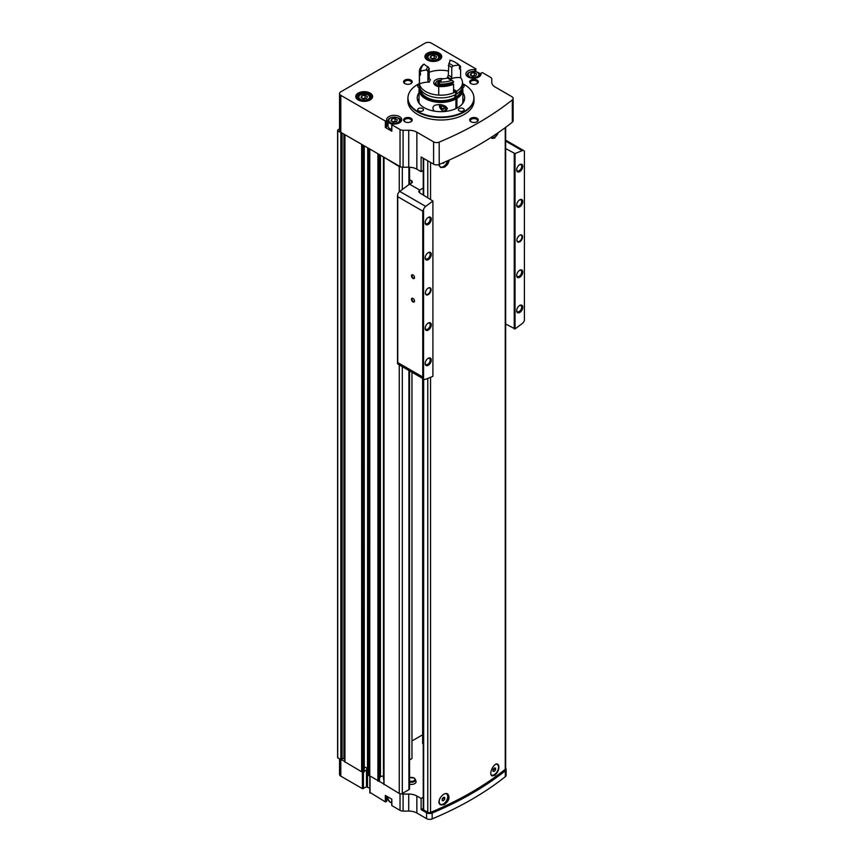 <?xml version="1.0" encoding="UTF-8"?>
<svg xmlns="http://www.w3.org/2000/svg" width="862" height="862" viewBox="0 0 862 862"><rect width="100%" height="100%" fill="white"/><g stroke="black" fill="none" stroke-linecap="round" stroke-linejoin="round"><path stroke-width="1.29" d="M497.148 764.4A6.023 3.48 120 0 0 497.008 764.314A6.023 3.48 120 0 0 496.437 764.088M497.676 764.185A6.465 3.739 -60 0 1 498.495 769.41A6.465 3.739 -60 0 1 494.314 774.992A6.465 3.739 -60 0 1 491.631 775.531M439.06 802.544A6.023 3.48 120 0 0 440.159 804.084A6.023 3.48 120 0 0 440.31 804.171M447.152 793.773A6.465 3.739 -60 0 1 447.572 799.063A6.465 3.739 -60 0 1 443.477 804.332A6.465 3.739 -60 0 1 440.374 804.72M423.242 378.752L423.242 809.321A1.433 0.83 0 0 0 423.662 809.914L427.767 812.284A2.155 1.25 0 0 0 430.547 812.413A327.786 189.241 0 0 0 505.251 769.281A2.155 1.25 0 0 0 505.66 768.559L505.66 127.317M449.134 160.095C448.66 163.306 446.99 165.709 444.113 167.303L440.504 167.411M494.95 137.963L492.04 138.47M444.113 804.699L440.504 804.806C435.579 802.393 443.37 791.047 447.69 794.01C450.255 797.447 449.059 801.003 444.113 804.699M494.95 775.358L492.04 775.875C488.086 774.011 494.368 761.792 497.805 764.249C499.852 767.385 498.893 771.091 494.95 775.358M498.301 132.586A6.465 3.739 -60 0 1 494.314 137.597A6.465 3.739 -60 0 1 491.631 138.135M439.06 165.148A6.023 3.48 120 0 0 440.159 166.689A6.023 3.48 120 0 0 440.31 166.775M447.863 160.666A6.465 3.739 -60 0 1 443.477 166.937A6.465 3.739 -60 0 1 440.374 167.325M370.035 792.447L385.336 801.875L385.336 795.41L391.844 799.171L391.844 805.625L400.033 810.355A4.31 2.489 0 0 0 403.082 811.088L408.728 811.088A11.497 6.637 0 0 1 416.863 813.028L426.582 818.641L426.582 812.78A4.31 2.489 0 0 0 432.164 813.028A327.355 188.993 0 0 0 505.304 770.8A4.31 2.489 0 0 0 506.123 769.346A4.31 2.489 0 0 0 505.66 768.214M426.582 818.641A4.31 2.489 0 0 0 432.164 818.9A327.355 188.993 0 0 0 505.304 776.673A4.31 2.489 0 0 0 506.123 775.207L506.123 769.346M423.242 170.407L421.119 171.635L416.863 169.178A11.497 6.637 0 0 0 408.728 167.228L403.082 167.228A4.31 2.489 0 0 1 401.207 166.991A2.155 1.25 0 0 1 399.257 166.646L384.118 157.315L400.033 166.506A4.31 2.489 0 0 0 401.207 166.991M408.728 130.259A11.497 6.637 0 0 1 416.863 132.198L433.597 141.864A4.31 2.489 0 0 0 439.178 142.122A327.204 188.907 0 0 0 512.319 99.895A4.31 2.489 0 0 0 513.138 98.43A4.31 2.489 0 0 0 511.877 96.673L495.133 87.008A11.497 6.637 0 0 1 491.771 82.31L491.771 79.056A4.31 2.489 0 0 0 490.51 77.289L482.311 72.559L480.921 73.227A7.542 4.353 0 0 1 481.018 73.916A7.542 4.353 0 0 1 473.475 78.27A7.542 4.353 0 0 1 465.922 73.916A7.542 4.353 0 0 1 474.66 69.606L475.813 68.809L431.28 43.1A4.31 2.489 0 0 0 425.181 43.1L340.813 91.814A4.31 2.489 0 0 0 339.542 93.57A4.31 2.489 0 0 0 340.813 95.337L385.336 121.046L386.726 120.378A7.542 4.353 0 0 1 386.629 119.689A7.542 4.353 0 0 1 394.182 115.336A7.542 4.353 0 0 1 401.724 119.689A7.542 4.353 0 0 1 392.997 123.999L391.844 124.796L400.033 129.526A4.31 2.489 0 0 0 403.082 130.259L408.728 130.259L408.728 167.228M433.597 141.864L433.597 164.168L421.119 156.959L421.119 171.635M388.072 797.964A7.542 4.353 0 0 0 386.726 799.828M386.639 796.176L386.726 801.229M386.639 801.348L385.336 801.875M339.542 759.002L339.542 774.399A4.31 2.489 0 0 0 340.813 776.166L362.406 788.633L366.479 786.877L369.82 788.224M427.369 60.038A8.415 4.86 0 0 0 439.264 60.038A8.415 4.86 0 0 0 439.264 53.164A8.415 4.86 0 0 0 427.369 53.164A8.415 4.86 0 0 0 427.369 60.038L427.369 60.038M358.236 99.949A8.415 4.86 0 0 0 370.143 99.949A8.415 4.86 0 0 0 370.143 93.074A8.415 4.86 0 0 0 358.236 93.074A8.415 4.86 0 0 0 358.236 99.949L358.236 99.949M473.691 95.833A33.068 19.093 180 0 1 473.744 96.07A33.068 19.093 180 0 1 474.003 98.451L474.003 100.908A33.068 19.093 180 0 1 440.945 120.001A33.068 19.093 180 0 1 407.877 100.908L407.877 98.451A33.068 19.093 180 0 1 408.135 96.07A33.068 19.093 180 0 1 408.189 95.833M410.948 118.223A4.31 2.489 180 0 1 410.948 121.747A4.31 2.489 180 0 1 404.849 121.747A4.31 2.489 180 0 1 404.849 118.223A4.31 2.489 180 0 1 410.948 118.223M410.948 80.08A4.31 2.489 180 0 1 410.948 83.592A4.31 2.489 180 0 1 404.849 83.592A4.31 2.489 180 0 1 404.849 80.08A4.31 2.489 180 0 1 410.948 80.08M477.031 80.08A4.31 2.489 180 0 1 477.031 83.592A4.31 2.489 180 0 1 470.932 83.592A4.31 2.489 180 0 1 470.932 80.08A4.31 2.489 180 0 1 477.031 80.08M477.031 118.223A4.31 2.489 180 0 1 477.031 121.747A4.31 2.489 180 0 1 470.932 121.747A4.31 2.489 180 0 1 470.932 118.223A4.31 2.489 180 0 1 477.031 118.223M386.726 126.854L386.726 120.4L386.726 126.854L385.336 127.501L391.844 131.25L391.844 124.796M339.542 93.57L339.542 130.55A4.31 2.489 0 0 0 340.813 132.306L384.118 157.315M367.492 786.877L367.492 769.852L364.27 771.124M367.492 769.852L367.708 147.844M364.27 767.169A2.317 1.336 0 0 1 366.652 768.505A3.599 2.08 0 0 0 366.652 768.516A3.599 2.08 0 0 0 367.708 769.981M409.547 784.183A4.633 2.672 0 0 0 414.256 783.87A4.633 2.672 0 0 0 416.044 781.338L414.439 778.063L409.547 777.567M422.639 378.407L422.639 743.594L423.242 743.938M411.971 740.954L422.639 734.79M409.547 759.95L411.971 758.56L411.971 372.244M384.01 784.204L399.257 793.482A2.155 1.25 0 0 0 401.207 793.816A2.155 1.25 0 0 0 402.306 793.482L408.922 789.667A2.155 1.25 0 0 0 409.547 788.784L409.547 370.843M401.207 793.816A4.31 2.489 0 0 0 403.082 794.064L408.728 794.064A11.497 6.637 0 0 1 416.863 796.014L421.119 798.471L421.119 809.623L426.582 812.78M423.242 797.242L421.119 798.471M368.882 775.337L383.849 783.989M337.602 757.569A5.754 3.319 0 0 0 337.602 757.676A5.754 3.319 0 0 0 337.602 757.784L344.854 761.48M344.94 761.879L361.652 771.759L362.924 772.277L364.184 771.706M433.597 164.168A4.31 2.489 0 0 0 439.178 164.426A327.204 188.907 0 0 0 512.319 122.199A4.31 2.489 0 0 0 513.138 120.734L513.138 98.43M368.871 148.512L378.827 154.266M345.317 134.914L363.57 145.452M339.542 128.934L337.818 129.925A5.754 3.319 0 0 0 337.602 130.841A5.754 3.319 0 0 0 337.602 130.949L341.481 132.705M369.776 776.457L369.776 149.622M361.652 771.759L361.652 144.935M344.854 759.368L343.884 758.808A1.153 0.668 0 0 0 342.074 758.948L341.481 759.53M379.442 780.509L378.827 781.091M379.517 777.998L380.433 776.867L380.433 155.192M383.482 776.328A2.155 1.25 0 0 0 380.433 776.867M383.515 156.97L383.849 779.291M491.771 79.056L491.771 82.31M471.234 121.908A3.534 2.036 180 0 1 470.447 120.626A3.534 2.036 180 0 1 472.624 118.74A3.534 2.036 180 0 1 476.481 119.182A3.534 2.036 180 0 1 477.516 120.626A3.534 2.036 180 0 1 476.729 121.908M471.234 83.754A3.534 2.036 180 0 1 470.447 82.472A3.534 2.036 180 0 1 472.624 80.586A3.534 2.036 180 0 1 476.481 81.028A3.534 2.036 180 0 1 477.516 82.472A3.534 2.036 180 0 1 476.729 83.754M405.151 83.754A3.534 2.036 180 0 1 404.364 82.472A3.534 2.036 180 0 1 406.552 80.586A3.534 2.036 180 0 1 410.398 81.028A3.534 2.036 180 0 1 411.433 82.472A3.534 2.036 180 0 1 410.646 83.754M405.151 121.908A3.534 2.036 180 0 1 404.364 120.626A3.534 2.036 180 0 1 406.552 118.74A3.534 2.036 180 0 1 410.398 119.182A3.534 2.036 180 0 1 411.433 120.626A3.534 2.036 180 0 1 410.646 121.908M462.862 98.613A23.727 13.695 180 0 1 464.112 100.908M417.768 100.908A23.727 13.695 180 0 1 419.018 98.613M462.862 92.751A23.727 13.695 180 0 1 464.661 97.977A23.727 13.695 180 0 1 440.945 111.672A23.727 13.695 180 0 1 417.219 97.977A23.727 13.695 180 0 1 419.018 92.751M462.506 83.582A32.961 19.029 180 0 1 464.252 84.519A32.961 19.029 180 0 1 473.647 95.607A32.961 19.029 180 0 1 440.945 117.006A32.961 19.029 180 0 1 408.232 95.607A32.961 19.029 180 0 1 419.374 83.582M463.303 108.537A2.877 1.659 180 0 1 464.144 109.711A2.877 1.659 180 0 1 461.267 111.37A2.877 1.659 180 0 1 458.401 109.711A2.877 1.659 180 0 1 460.168 108.181A2.877 1.659 180 0 1 463.303 108.537M422.639 108.537A2.877 1.659 180 0 1 423.479 109.711A2.877 1.659 180 0 1 420.613 111.37A2.877 1.659 180 0 1 417.736 109.711A2.877 1.659 180 0 1 419.514 108.181A2.877 1.659 180 0 1 422.639 108.537M419.298 87.719A2.877 1.659 180 0 1 417.736 86.243A2.877 1.659 180 0 1 419.374 84.735M462.506 84.735A2.877 1.659 180 0 1 463.303 85.069A2.877 1.659 180 0 1 464.144 86.243A2.877 1.659 180 0 1 462.582 87.719M474.003 98.451A33.068 19.093 180 0 1 440.945 117.534A33.068 19.093 180 0 1 407.877 98.451M367.395 96.598L365.046 95.24L361.846 95.736L360.984 97.589L363.333 98.947L366.533 98.451L367.395 96.598M436.528 56.687L434.179 55.33L430.968 55.825L430.106 57.679L432.455 59.036L435.666 58.541L436.528 56.687M388.072 123.589A7.542 4.353 0 0 0 386.726 125.453M398.955 123.072A6.109 3.523 0 0 0 400.291 120.863C402.877 117.254 387.922 115.109 388.072 120.863L388.072 126.143A6.109 3.523 0 0 0 389.861 128.643A6.109 3.523 0 0 0 391.757 129.386M393.32 122.135L390.971 120.777L391.833 118.924L395.033 118.428L397.382 119.786L396.531 121.639L393.32 122.135M472.613 76.352L470.264 74.994L471.126 73.141L474.326 72.645L476.675 74.003L475.813 75.856L472.613 76.352M395.723 121.757L395.033 121.359L395.033 118.428M391.833 121.273L391.833 118.924M395.033 121.359L392.63 121.736M475.016 75.975L474.326 75.587L474.326 72.645M471.126 75.49L471.126 73.141M474.326 75.587L471.923 75.953M434.857 58.67L434.179 58.271L434.179 55.33M430.968 58.174L430.968 55.825M434.179 58.271L431.765 58.638M365.736 98.58L365.046 98.182L365.046 95.24M361.846 98.085L361.846 95.736M365.046 98.182L362.643 98.548M423.242 808.394L421.119 809.623M423.662 195.146L423.662 158.425A1.433 0.83 0 0 0 423.662 158.425L427.767 160.795A2.155 1.25 0 0 0 427.767 160.806L427.767 197.517M447.518 160.817A6.023 3.48 -60 0 1 443.467 166.56A6.023 3.48 -60 0 1 440.45 166.862A6.023 3.48 -60 0 1 439.211 164.405L439.178 142.122M442.195 163.144L443.467 163.338L444.372 162.207M497.88 132.877A6.023 3.48 -60 0 1 494.292 137.22A6.023 3.48 -60 0 1 491.275 137.521A6.023 3.48 -60 0 1 491.189 137.457M446.053 793.643A6.023 3.48 -60 0 1 446.473 793.827A6.023 3.48 -60 0 1 447.4 798.654A6.023 3.48 -60 0 1 443.467 803.955A6.023 3.48 -60 0 1 440.45 804.257A6.023 3.48 -60 0 1 440.029 798.104M443.467 797.35L442.195 798.923L442.195 800.626L443.467 800.733L444.727 799.16L444.727 797.458L443.467 797.35M496.027 764.206A6.023 3.48 -60 0 1 497.299 764.475A6.023 3.48 -60 0 1 498.225 769.303A6.023 3.48 -60 0 1 494.292 774.615A6.023 3.48 -60 0 1 491.275 774.916A6.023 3.48 -60 0 1 491.189 774.852M494.292 767.999L493.021 769.583L493.021 771.274L494.292 771.393L495.564 769.809L495.564 768.117L494.292 767.999M442.734 162.918L443.467 163.338M493.021 770.197L494.034 768.322M494.034 768.926L495.564 769.809M493.021 770.66L494.292 771.393M442.195 799.537L443.208 797.662M443.208 798.277L444.727 799.16M442.195 800.001L443.467 800.733M412.984 298.414L412.984 298.414A2.155 1.25 60 0 1 414.514 301.053A2.155 1.25 60 0 1 412.984 301.926A2.155 1.25 60 0 1 411.465 299.286A2.155 1.25 60 0 1 412.984 298.414M412.984 274.935L412.984 274.935A2.155 1.25 60 0 1 414.514 277.575A2.155 1.25 60 0 1 412.984 278.458A2.155 1.25 60 0 1 411.465 275.808A2.155 1.25 60 0 1 412.984 274.935M423.554 378.763A4.31 2.489 120 0 0 424.039 379.215A4.31 2.489 120 0 0 425.72 379.237A431.291 249.01 120 0 0 432.907 376.317L432.907 201.018A431.291 249.01 120 0 0 425.72 206.406A4.31 2.489 120 0 0 423.554 209.369L423.554 378.763L422.746 377.006L422.746 211.125L397.738 196.687L397.738 194.155A4.31 2.489 -60 0 1 399.796 191.439A431.291 249.01 -60 0 1 409.558 184.177L409.547 167.25M428.231 294.653A4.03 2.327 -60 0 1 425.386 293.005A4.03 2.327 -60 0 1 428.231 288.08A4.03 2.327 -60 0 1 431.075 289.718A4.03 2.327 -60 0 1 428.231 294.653M428.231 259.677A4.31 2.489 -60 0 1 425.181 257.91A4.31 2.489 -60 0 1 428.231 252.631A4.31 2.489 -60 0 1 431.28 254.387A4.31 2.489 -60 0 1 428.231 259.677M428.231 330.103A4.31 2.489 -60 0 1 425.181 328.347A4.31 2.489 -60 0 1 428.231 323.056A4.31 2.489 -60 0 1 431.28 324.823A4.31 2.489 -60 0 1 428.231 330.103M428.231 365.316A4.31 2.489 -60 0 1 425.181 363.559A4.31 2.489 -60 0 1 428.231 358.28A4.31 2.489 -60 0 1 431.28 360.036A4.31 2.489 -60 0 1 428.231 365.316M428.231 224.454A4.31 2.489 -60 0 1 425.181 222.698A4.31 2.489 -60 0 1 428.231 217.418A4.31 2.489 -60 0 1 431.28 219.174A4.31 2.489 -60 0 1 428.231 224.454M519.721 241.834A4.03 2.327 -60 0 1 516.877 240.186A4.03 2.327 -60 0 1 519.721 235.261A4.03 2.327 -60 0 1 522.566 236.899A4.03 2.327 -60 0 1 519.721 241.834M519.721 206.848A4.31 2.489 -60 0 1 516.672 205.091A4.31 2.489 -60 0 1 519.721 199.812A4.31 2.489 -60 0 1 522.771 201.568A4.31 2.489 -60 0 1 519.721 206.848M519.721 277.284A4.31 2.489 -60 0 1 516.672 275.517A4.31 2.489 -60 0 1 519.721 270.237A4.31 2.489 -60 0 1 522.771 271.993A4.31 2.489 -60 0 1 519.721 277.284M519.721 312.497A4.31 2.489 -60 0 1 516.672 310.74A4.31 2.489 -60 0 1 519.721 305.45A4.31 2.489 -60 0 1 522.771 307.217A4.31 2.489 -60 0 1 519.721 312.497M519.721 171.635A4.31 2.489 -60 0 1 516.672 169.879A4.31 2.489 -60 0 1 519.721 164.588A4.31 2.489 -60 0 1 522.771 166.355A4.31 2.489 -60 0 1 519.721 171.635M505.66 324.004L515.045 328.896A431.291 249.01 120 0 0 522.243 323.509A4.31 2.489 120 0 0 524.398 320.545L524.398 151.152A4.31 2.489 120 0 0 523.913 150.699A4.31 2.489 120 0 0 522.243 150.678A431.291 249.01 120 0 0 515.045 153.598L505.66 148.576M515.045 328.896L515.045 153.598M409.547 179.63L411.465 180.729A2.877 1.659 0 0 1 412.305 181.904A2.877 1.659 0 0 1 411.465 183.078L409.558 184.177L419.719 190.049L423.242 188.013M424.039 379.215L398.125 364.249A4.31 2.489 -60 0 1 397.738 363.926L397.738 196.687M397.738 363.926L397.738 362.568L422.746 377.006M423.554 209.369L422.746 211.125M419.719 190.049A431.291 249.01 120 0 0 419.589 190.146L418.749 191.536L419.589 192.797L432.907 201.018M514.237 328.95L514.237 153.533M427.94 217.601A3.534 2.036 -60 0 1 429.448 217.558A3.534 2.036 -60 0 1 429.987 220.392A3.534 2.036 -60 0 1 427.681 223.506A3.534 2.036 -60 0 1 425.914 223.678A3.534 2.036 -60 0 1 425.192 222.353M427.94 358.463A3.534 2.036 -60 0 1 429.448 358.42A3.534 2.036 -60 0 1 429.987 361.253A3.534 2.036 -60 0 1 427.681 364.367A3.534 2.036 -60 0 1 425.914 364.54A3.534 2.036 -60 0 1 425.192 363.214M427.94 323.239A3.534 2.036 -60 0 1 429.448 323.207A3.534 2.036 -60 0 1 429.987 326.03A3.534 2.036 -60 0 1 427.681 329.155A3.534 2.036 -60 0 1 425.914 329.327A3.534 2.036 -60 0 1 425.192 328.002M427.94 252.814A3.534 2.036 -60 0 1 429.448 252.771A3.534 2.036 -60 0 1 429.987 255.605A3.534 2.036 -60 0 1 427.681 258.719A3.534 2.036 -60 0 1 425.914 258.891A3.534 2.036 -60 0 1 425.192 257.566M519.441 164.771A3.534 2.036 -60 0 1 520.939 164.739A3.534 2.036 -60 0 1 521.488 167.562A3.534 2.036 -60 0 1 519.172 170.687A3.534 2.036 -60 0 1 517.405 170.859A3.534 2.036 -60 0 1 516.694 169.534M519.441 305.633A3.534 2.036 -60 0 1 520.939 305.601A3.534 2.036 -60 0 1 521.488 308.424A3.534 2.036 -60 0 1 519.172 311.538A3.534 2.036 -60 0 1 517.405 311.721A3.534 2.036 -60 0 1 516.694 310.395M519.441 270.42A3.534 2.036 -60 0 1 520.939 270.377A3.534 2.036 -60 0 1 521.488 273.211A3.534 2.036 -60 0 1 519.172 276.325A3.534 2.036 -60 0 1 517.405 276.497A3.534 2.036 -60 0 1 516.694 275.183M519.441 199.995A3.534 2.036 -60 0 1 520.939 199.952A3.534 2.036 -60 0 1 521.488 202.785A3.534 2.036 -60 0 1 519.172 205.899A3.534 2.036 -60 0 1 517.405 206.072A3.534 2.036 -60 0 1 516.694 204.747M519.57 235.358A3.599 2.08 -60 0 1 521.219 235.251A3.599 2.08 -60 0 1 521.769 238.138A3.599 2.08 -60 0 1 519.42 241.306A3.599 2.08 -60 0 1 517.62 241.479A3.599 2.08 -60 0 1 516.888 240.002M428.08 288.177A3.599 2.08 -60 0 1 429.729 288.08A3.599 2.08 -60 0 1 430.278 290.957A3.599 2.08 -60 0 1 427.929 294.125A3.599 2.08 -60 0 1 426.13 294.298A3.599 2.08 -60 0 1 425.386 292.821M414.503 277.402A1.767 1.024 60 0 1 414.148 278.07A1.767 1.024 60 0 1 412.381 277.047A1.767 1.024 60 0 1 412.381 275A1.767 1.024 60 0 1 413.124 275.021M414.503 300.881A1.767 1.024 60 0 1 414.148 301.538A1.767 1.024 60 0 1 412.381 300.526A1.767 1.024 60 0 1 412.381 298.478A1.767 1.024 60 0 1 413.124 298.5M462.431 103.774A21.927 12.661 180 0 0 462.862 101.263L462.862 89.756A21.927 12.661 180 0 1 456.946 98.408L456.946 108.084M455.923 108.59L455.923 99.001A21.927 12.661 180 0 1 432.218 101.371A21.927 12.661 180 0 1 419.018 89.756A21.927 12.661 180 0 1 419.546 86.987M462.334 86.987A21.927 12.661 180 0 1 462.862 89.756M419.449 103.774A21.927 12.661 180 0 1 419.018 101.263L419.018 89.756M434.168 111.101C432.412 108.72 432.552 106.813 434.567 105.369C440.148 103.731 444.447 104.744 447.453 108.418L445.579 111.22M455.923 99.001L455.675 98.85A21.561 12.445 180 0 1 432.358 101.177A21.561 12.445 180 0 1 419.374 89.756L419.374 88.883A21.561 12.445 180 0 1 419.589 87.148M462.291 87.148A21.561 12.445 180 0 1 462.506 88.883L462.506 89.756A21.561 12.445 180 0 1 456.688 98.268L456.946 98.408M455.675 98.85L455.675 97.966A21.561 12.445 180 0 1 432.358 100.304A21.561 12.445 180 0 1 419.374 88.883M462.506 88.883A21.561 12.445 180 0 1 456.688 97.384L456.688 98.268M455.675 97.966L454.91 97.535A20.483 11.831 180 0 1 433.133 99.809A20.483 11.831 180 0 1 420.473 89.325M461.407 89.325A20.483 11.831 180 0 1 455.923 96.943L456.688 97.384M459.446 67.753A21.561 12.445 180 0 1 460.62 69.068L460.62 77.634A21.561 12.445 180 0 1 462.506 82.72L462.506 85.413A21.561 12.445 180 0 1 456.688 93.926L455.923 93.484L455.923 96.943M454.91 94.906L454.91 97.535M427.897 71.137A13.081 7.553 180 0 1 429.168 68.389L427.972 66.74A14.525 8.383 180 0 0 426.442 70.027L427.897 71.137L427.897 80.996L429.33 82.192A13.663 7.887 0 0 0 419.492 83.991A21.561 12.445 180 0 1 419.374 82.72A21.561 12.445 180 0 0 432.358 94.141A21.561 12.445 180 0 0 455.675 91.814L455.675 94.508A21.561 12.445 180 0 1 432.358 96.835A21.561 12.445 180 0 1 419.374 85.413L419.374 82.72A21.561 12.445 180 0 1 419.374 82.612M429.168 72.289A21.561 12.445 180 0 1 448.283 71.007M462.506 82.72A21.561 12.445 180 0 1 456.688 91.221L456.688 93.926M455.675 91.814L453.584 90.607M438.726 86.663A7.187 4.148 180 0 1 433.748 82.72A7.187 4.148 180 0 1 443.24 78.787M453.584 89.432L456.688 91.221M460.62 77.634A13.663 7.887 0 0 0 450.546 78.916L451.763 77.3L451.763 67.441L453.078 65.911A14.525 8.383 180 0 0 448.908 63.497L448.283 75.296A13.081 7.553 180 0 1 451.763 77.3M452.485 82.784L452.485 83.97A13.663 7.887 0 0 0 453.584 84.228L453.584 92.805A21.561 12.445 180 0 1 438.726 95.1L438.726 86.534A13.663 7.887 0 0 0 439.448 85.984L439.448 84.691M429.168 68.389L429.168 78.248L430.429 79.821A11.648 6.724 180 0 0 429.33 82.192M453.584 81.771L452.044 80.198A13.663 7.887 0 0 1 447.464 78A14.525 8.383 180 0 1 441.775 78.873A13.663 7.887 0 0 1 439.728 82.105L438.726 84.648A21.561 12.445 180 0 0 453.584 82.353L453.584 81.771A21.561 12.445 180 0 1 438.726 84.067L438.726 83.011M452.044 80.198A20.128 11.615 180 0 1 439.728 82.105M426.442 70.027A13.663 7.887 0 0 0 420.85 71.212L419.492 72.958A21.561 12.445 180 0 1 419.374 71.686A21.561 12.445 180 0 1 423.468 64.381L424.147 64.1A13.663 7.887 0 0 0 427.972 66.74M420.85 71.212A20.128 11.615 180 0 1 424.147 64.1M419.492 72.958L419.492 73.55A21.561 12.445 180 0 1 419.374 72.268A21.561 12.445 180 0 1 419.385 71.977M419.492 73.55A13.663 7.887 180 0 1 420.44 73.13L420.44 75.005A20.559 11.874 180 0 1 420.387 74.143L420.387 73.151M452.485 83.97A20.559 11.874 180 0 1 439.448 85.984M420.44 75.005A13.663 7.887 0 0 0 419.492 75.425L419.492 83.991M419.492 75.425A21.561 12.445 180 0 1 419.374 74.143A21.561 12.445 180 0 1 419.438 73.205M453.584 84.228A21.561 12.445 180 0 1 438.726 86.534M450.546 78.916A11.648 6.724 180 0 0 447.529 77.171L448.283 75.296M448.283 65.437A13.081 7.553 180 0 1 451.763 67.441M448.908 63.497A13.663 7.887 0 0 0 449.942 60.491A13.663 7.887 0 0 0 449.932 60.114A20.128 11.615 180 0 1 455.168 62.29A20.128 11.615 180 0 1 458.95 65.318A13.663 7.887 0 0 0 453.078 65.911M458.95 65.318L460.62 67.182A13.663 7.887 180 0 0 459.446 67.096L459.446 68.971A13.663 7.887 0 0 1 460.62 69.068M455.168 62.29L456.192 62.883A21.561 12.445 180 0 1 460.62 66.6M449.867 61.364A13.663 7.887 180 0 0 449.748 60.9L449.932 60.114M438.456 84.088L437.821 83.614A3.232 1.864 180 0 1 438.65 81.804L438.133 83.388L438.65 81.804L439.448 82.687M437.821 83.614L437.821 83.614A3.232 1.864 180 0 0 438.726 84.487M438.65 81.804A3.232 1.864 180 0 1 440.536 81.276M442.863 105.207A2.489 1.433 60 0 1 443.995 106.823A2.489 1.433 60 0 1 444.221 107.976A2.489 1.433 60 0 1 443.995 108.849L442.465 108.989L440.945 107.093L440.945 105.056A2.489 1.433 60 0 1 441.161 104.841M443.995 108.849A2.489 1.433 60 0 1 442.465 108.989A2.489 1.433 60 0 1 440.945 107.093A2.489 1.433 60 0 1 440.945 105.056M444.781 105.832A4.461 2.575 60 0 1 445.352 110.088A4.461 2.575 60 0 1 442.465 110.595A4.461 2.575 60 0 1 439.318 105.132A4.461 2.575 60 0 1 439.351 104.614M445.934 106.382A5.032 2.909 60 0 1 445.385 111.079A5.032 2.909 60 0 1 442.874 110.832A5.032 2.909 60 0 1 442.659 110.702M442.971 105.304L443.736 106.866A2.155 1.25 60 0 1 443.014 105.347M442.971 105.918L440.945 107.093M444.21 107.987L442.465 108.989M430.547 812.413L430.547 377.297M430.547 199.122L430.547 162.412M505.251 769.281L505.251 127.619M505.304 776.673L505.304 770.8M432.164 818.9L432.164 813.028M416.863 132.198L416.863 169.178M385.336 127.501L385.336 121.046M340.813 95.337L340.813 132.306M400.033 129.526L400.033 166.506M391.844 799.171L391.844 805.625M400.033 810.355L400.033 793.762M370.035 793.04L370.035 776.608M362.406 788.633L362.406 772.072M340.813 776.166L340.813 759.734M416.863 813.028L416.863 796.014M403.082 130.259L403.082 167.228M512.319 99.895L512.319 122.199M399.257 793.482L399.257 364.906M399.257 191.903L399.257 166.646M384.01 784.679L384.01 157.843M377.912 781.155L377.912 154.32M344.94 762.116L344.94 135.28M340.846 759.756L340.846 132.92M337.732 757.957L337.732 131.121M408.922 789.667L408.922 370.488M408.922 184.64L408.922 167.239M402.306 793.482L402.306 366.673M402.306 189.532L402.306 167.196M337.602 757.784L337.602 130.949M341.298 759.724L341.298 132.888M342.074 758.948L342.074 133.039M343.884 758.808L343.884 134.084M362.924 772.277L362.924 145.452M363.667 772.244L363.667 145.506M364.184 771.943L364.184 145.807M368.882 775.725L368.882 148.889M378.73 781.155L378.73 154.32M379.442 780.746L379.442 154.61M383.568 779.14L383.568 157.003M403.082 811.088L403.082 794.064M408.728 811.088L408.728 794.064M363.43 788.633L363.43 772.32M366.479 786.877L366.479 769.852M360.381 99.292A5.387 3.114 0 0 0 369.399 97.902A5.387 3.114 0 0 0 362.794 94.087A5.387 3.114 0 0 0 360.381 99.292M359.863 100.175A6.109 3.523 0 0 0 366.522 100.94A6.109 3.523 0 0 0 370.304 97.686C372.89 94.077 357.935 91.922 358.075 97.686A6.109 3.523 0 0 0 359.863 100.175M371.511 98.559A7.542 4.353 0 0 0 371.737 97.514A7.542 4.353 0 0 0 364.184 93.15A7.542 4.353 0 0 0 356.642 97.514A7.542 4.353 0 0 0 356.868 98.559M369.917 100.067A7.801 4.504 0 0 0 369.636 93.786A7.801 4.504 0 0 0 358.743 93.786A7.801 4.504 0 0 0 358.463 100.067M429.502 59.392A5.387 3.114 0 0 0 438.521 57.991A5.387 3.114 0 0 0 431.916 54.177A5.387 3.114 0 0 0 429.502 59.392M428.996 60.265A6.109 3.523 0 0 0 435.655 61.03A6.109 3.523 0 0 0 439.426 57.776C442.012 54.166 427.056 52.011 427.207 57.776A6.109 3.523 0 0 0 428.996 60.265M440.644 58.648A7.542 4.353 0 0 0 440.859 57.603A7.542 4.353 0 0 0 433.317 53.239A7.542 4.353 0 0 0 425.763 57.603A7.542 4.353 0 0 0 425.99 58.648M439.038 60.157A7.801 4.504 0 0 0 438.758 53.875A7.801 4.504 0 0 0 427.875 53.875A7.801 4.504 0 0 0 427.595 60.157M385.745 127.501L385.745 121.046M386.639 126.973L386.639 120.518M475.813 71.535L475.813 69.046M474.908 71.363L474.908 69.563M474.66 71.331L474.66 69.606M385.745 795.648L385.745 801.875M388.072 120.863A6.109 3.523 0 0 0 389.861 123.363A6.109 3.523 0 0 0 392.404 124.236M390.367 122.479A5.387 3.114 0 0 0 399.386 121.089A5.387 3.114 0 0 0 392.781 117.275A5.387 3.114 0 0 0 390.367 122.479M478.248 77.289A6.109 3.523 0 0 0 479.584 75.091C482.17 71.481 467.215 69.326 467.366 75.091A6.109 3.523 0 0 0 468.691 77.289M469.661 76.696A5.387 3.114 0 0 0 478.679 75.306A5.387 3.114 0 0 0 472.074 71.492A5.387 3.114 0 0 0 469.661 76.696M391.757 802.878L390.012 802.166L388.072 799.343A6.109 3.523 0 0 0 389.861 801.843A6.109 3.523 0 0 0 391.757 802.587M423.662 809.914L423.662 378.989M427.767 812.284L427.767 378.429M409.547 781.985A4.148 2.392 0 0 0 413.879 781.802A4.148 2.392 0 0 0 415.559 779.496M409.547 781.047A3.448 1.993 0 0 0 414.051 780.703A3.448 1.993 0 0 0 414.051 778.084A3.448 1.993 0 0 0 409.547 777.739M411.465 183.078L411.465 180.729M419.589 192.797L419.589 190.146M522.243 150.678L505.66 141.099M425.72 206.406L399.796 191.439M427.897 80.996A13.081 7.553 180 0 1 429.168 78.248M438.726 86.609A5.7 3.286 180 0 1 435.256 83.377L435.062 85.112M439.448 85.941A5.086 2.942 180 0 1 435.935 82.601A5.086 2.942 180 0 1 441.269 80.198M337.602 757.676L337.602 130.841M344.854 761.997L344.854 135.162M364.27 771.824L364.27 145.861M368.785 775.531L368.785 148.695M379.517 780.627L379.517 154.664M383.482 779.022L383.482 156.949M383.849 784.442L383.849 157.606M369.82 792.749L369.82 776.479M370.304 99.809L370.304 97.686M358.075 99.809L358.075 97.686M369.701 100.197L371.737 97.514M358.678 100.197L356.642 97.514M439.426 59.898L439.426 57.776M427.207 59.898L427.207 57.776M438.833 60.286L440.859 57.603M427.8 60.286L425.763 57.603M391.757 131.132L391.757 124.678M475.889 71.557L475.889 68.928M391.757 799.128L391.757 805.507M400.291 122.253L400.291 120.863M479.584 76.47L479.584 75.091M467.366 76.47L467.366 75.091M388.072 799.343L388.072 796.994M423.242 194.898L423.242 158.188M397.522 363.214L397.522 195.577M523.913 150.699L505.66 140.15M419.374 71.686L419.374 72.268M419.374 74.143L419.374 82.72M435.256 83.377L437.336 80.856L441.333 80.08M445.385 111.079L446.387 110.508M455.923 102.503L456.946 101.921"/></g></svg>
